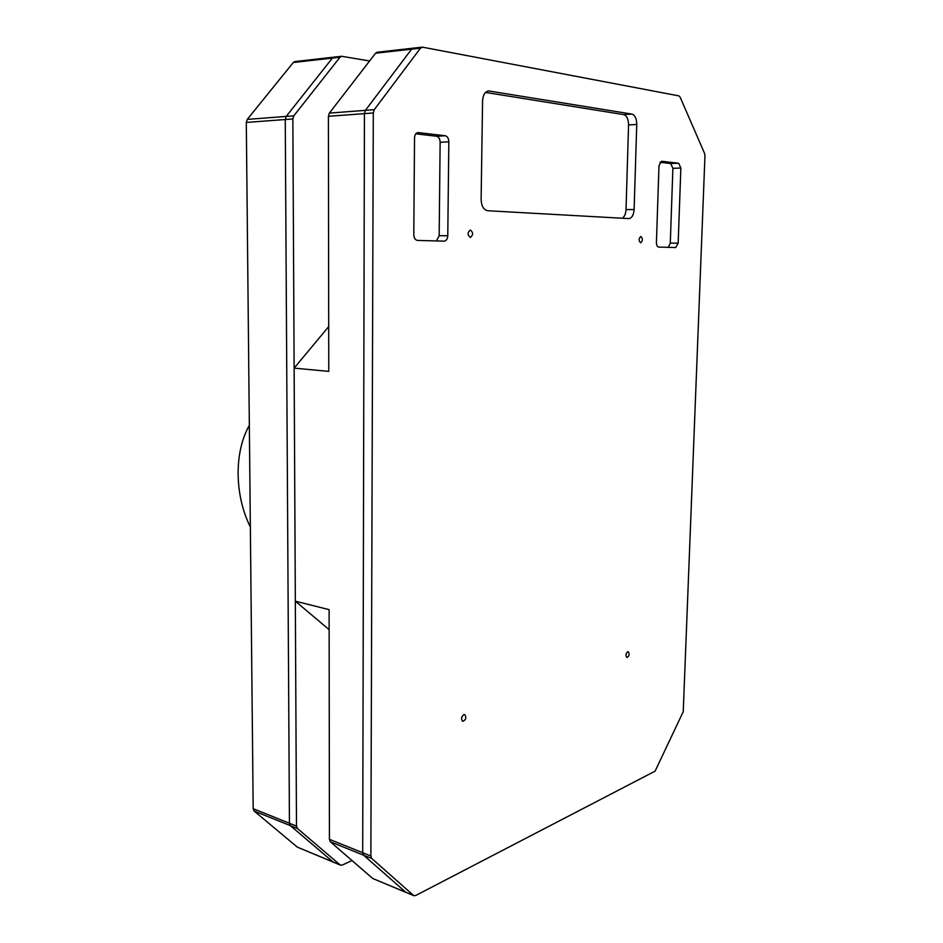 <?xml version="1.0" encoding="UTF-8"?>
<svg xmlns="http://www.w3.org/2000/svg" width="943" height="943" viewBox="0 0 943 943"><rect width="100%" height="100%" fill="white"/><g stroke="black" fill="none" stroke-linecap="round" stroke-linejoin="round"><path stroke-width="1.41" d="M249.329 425.399C233.923 452.251 234.536 495.476 250.355 526.96M328.694 326.584L294.133 368.135L295.336 601.174L329.107 609.638L329.425 839.329L362.701 852.708L363.585 855.183L405.95 892.396L363.585 855.183L362.701 852.708L364.434 113.62L362.701 852.708L370.858 855.996L371.742 858.472L413.564 895.473L415.533 895.591L655.079 771.162L683.239 711.694L704.963 155.89L704.539 153.32L680.162 97.212L678.877 95.88L422.664 47.185L420.484 48.152L374.265 109.659L373.298 112.96L370.858 855.996M329.131 629.665L295.336 601.174M294.133 368.135L328.765 371.377L328.4 116.307L329.366 113.113L375.597 53.221L377.188 52.242L413.223 48.164L411.631 49.154L365.412 110.343L364.434 113.62L365.412 110.343L411.631 49.154L413.824 48.187M413.977 895.732L372.709 878.475L330.333 841.769L329.425 839.329M340.6 865.202L297.293 847.109L254.115 811.027L253.184 808.681L246.3 122.437L247.243 119.407L293.308 62.497L294.911 61.566L333.999 57.134L332.396 58.089L333.999 57.134L341.602 56.274L339.999 57.228L293.803 115.836L292.849 118.959L296.491 826.092L297.41 828.484L340.164 864.943L342.179 865.108L351.998 860.535M293.803 115.836L286.212 116.413L332.396 58.089L286.212 116.413L285.257 119.525L286.212 116.413L247.243 119.407M296.491 826.092L289.442 823.263L285.257 119.525L289.442 823.263L290.361 825.644L289.442 823.263L253.184 808.681M340.164 864.943L333.197 862.043L290.361 825.644L333.197 862.043L297.293 847.109M680.858 168.043L678.17 243.188L675.718 247.549L658.685 247.078C657.224 246.771 656.469 245.239 656.422 242.481L658.992 165.579L661.573 161.241L678.689 163.257L680.858 168.043L672.889 168.314L670.709 163.54L659.876 162.279M668.387 247.349L670.284 243.129L672.889 168.314M448.833 141.815L447.772 235.726C447.524 239.039 446.322 240.854 444.165 241.16L417.537 240.418C415.238 240.017 414.001 238.084 413.788 234.63L414.531 137.937C414.731 134.743 415.863 132.951 417.949 132.562L445.261 135.745C447.465 136.346 448.656 138.373 448.833 141.815L440.133 142.287C439.945 138.857 438.754 136.841 436.538 136.24L415.78 133.823M436.409 240.948L439.167 235.691L440.133 142.287M636.749 124.464L634.12 209.523C633.672 215.028 631.928 218.057 628.887 218.599L487.708 210.737C483.641 209.865 481.437 206.128 481.119 199.527L482.568 100.936C482.946 95.019 484.938 91.683 488.545 90.929L631.893 114.079C635.004 115.176 636.631 118.629 636.749 124.464L628.568 124.936C628.427 119.124 626.8 115.683 623.677 114.598L485.527 92.426M622.286 218.234C624.514 216.749 625.763 213.872 626.022 209.605L628.568 124.936M627.684 651.731L628.215 651.684C629.759 654.088 629.335 656.033 626.954 657.519C625.468 655.739 625.704 653.805 627.684 651.731M470.392 230.045C473.362 232.579 473.339 235.031 470.333 237.436C467.315 234.96 467.327 232.497 470.333 230.045L470.392 230.045M463.791 714.629L464.71 714.57C466.655 717.599 466.007 719.851 462.765 721.336C460.879 719.238 461.221 716.998 463.791 714.629M640.851 236.516C642.961 238.662 642.902 240.76 640.674 242.799C638.541 240.701 638.588 238.603 640.827 236.516L640.851 236.516M369.609 60.977L341.602 56.274M328.4 116.307L373.298 112.96M329.366 113.113L374.265 109.659M375.597 53.221L420.484 48.152M372.709 878.475L413.564 895.473M330.333 841.769L371.742 858.472M339.999 57.228L293.308 62.497M292.849 118.959L246.3 122.437M297.41 828.484L254.115 811.027M678.17 243.188L670.284 243.129M678.689 163.257L670.709 163.54M447.772 235.726L439.167 235.691M418.397 132.574L417.513 132.621M445.261 135.745L436.538 136.24M634.12 209.523L626.022 209.605M489.558 90.964L487.543 91.129M631.893 114.079L623.677 114.598M422.075 47.162L413.223 48.164"/></g></svg>
